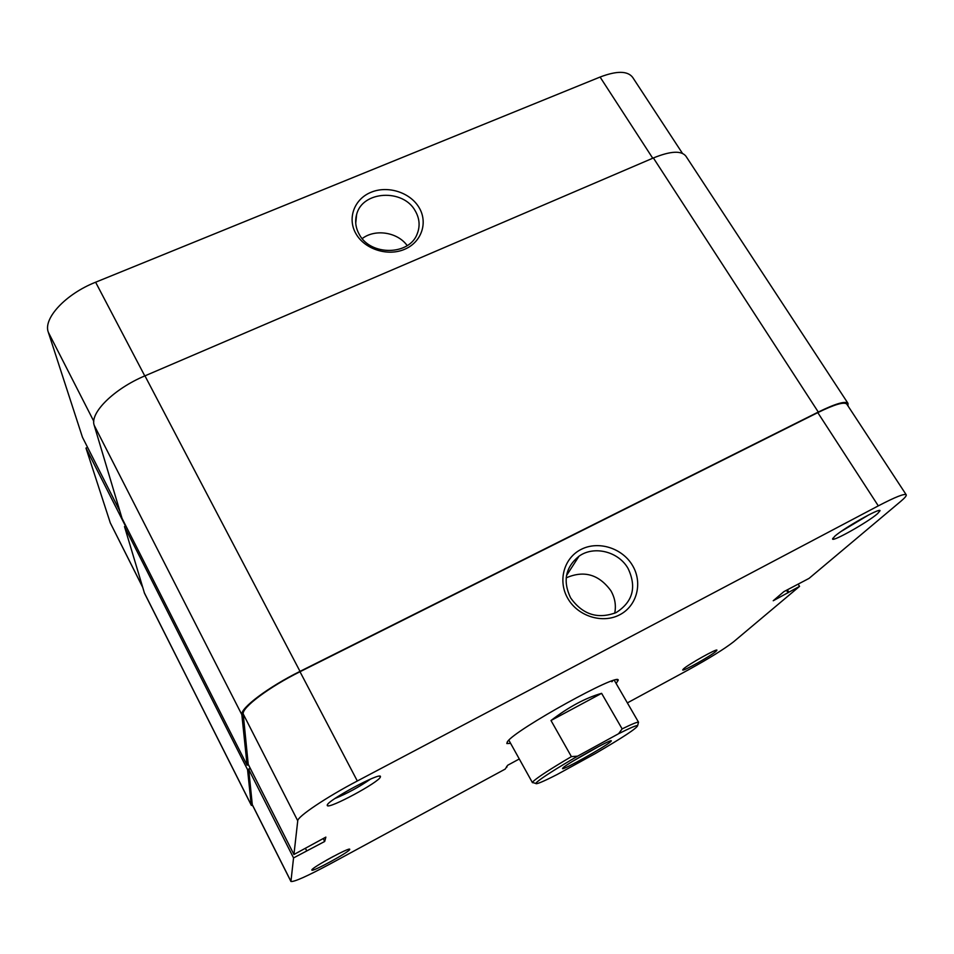 <?xml version="1.0" encoding="UTF-8"?>
<svg xmlns="http://www.w3.org/2000/svg" width="954" height="954" viewBox="0 0 954 954"><rect width="100%" height="100%" fill="white"/><g stroke="black" fill="none" stroke-linecap="round" stroke-linejoin="round"><path stroke-width="1.43" d="M510.617 743.381L506.836 743.548L507.552 741.556C515.291 729.643 620.315 671.592 618.204 680.285L616.129 683.446M349.724 849.465C349.391 851.946 312.399 872.135 311.863 870.12L311.839 869.965C311.493 867.77 350.356 846.615 349.748 849.31L349.724 849.465M326.447 860.21L333.745 856.203M715.989 651.332C710.813 655.982 682.992 671.568 682.682 669.982L683.469 668.921C688.239 664.437 717.432 648.1 716.943 650.187L715.989 651.332M877.585 513.634C868.188 521.933 833.498 541.586 832.58 539.117L834.607 536.398C843.348 528.325 880.459 507.349 880.041 510.7L877.585 513.634M841.225 531.378L868.879 514.814M567.868 598.54C557.482 580.903 563.933 557.875 581.248 549.337C598.408 540.548 622.246 548.025 632.466 565.4C642.936 582.632 637.153 605.826 619.754 614.77C602.523 623.976 578.005 616.32 567.868 598.54M628.042 568.417C618.478 551.484 594.032 545.366 579.018 556.194C565.412 567.248 562.61 581.153 570.623 597.884C582.56 614.603 597.753 619.492 616.177 612.563C632.907 601.795 636.867 587.08 628.042 568.417M380.372 777.021C379.203 782.113 328.892 809.254 327.305 805.593L327.234 805.176C327.067 800.561 381.051 771.595 380.443 776.568L380.372 777.021M334.866 798.558C347.506 793.323 359.419 786.823 370.617 779.048M614.71 613.243C616.272 605.42 614.984 597.908 610.87 590.717C598.873 574.368 583.967 570.087 566.175 577.874M290.934 881.472L252.297 804.794L248.72 769.413L293.546 857.92L290.934 881.472C294.082 882.045 306.866 876.356 329.273 864.396L505.191 769.091L507.695 765.251L519.286 758.979M906.217 494.78C904.511 493.361 895.198 497.058 878.3 505.87L817.793 412.617C834.667 404.365 844.338 401.551 846.818 404.15L906.217 494.78C906.694 495.686 904.869 497.893 900.707 501.387L809.052 578.386L783.842 591.659L773.229 600.746L799.547 586.376L733.554 641.827C724.265 649.03 709.311 658.308 688.705 669.672L627.41 702.871M248.72 769.413L250.377 768.566M357.321 780.992C326.161 797.329 297.35 816.719 297.743 820.798L293.939 854.498L248.219 764.285L243.222 713.997C241.66 707.677 269.064 687.035 299.997 671.735L357.321 780.992L878.3 505.87M817.793 412.617L299.997 671.735M611.872 681.776L612.826 680.691M293.546 857.92L324.694 841.464L325.863 837.111L293.939 854.498M798.2 584.206L799.547 586.376M506.622 766.456L506.968 767.088M786.49 590.24L788.076 592.78M787.36 589.775L788.839 592.124M323.191 838.542L324.694 841.464M305.435 848.333L306.723 850.849M419.056 207.531C428.203 222.568 421.596 242.197 404.627 249.292C387.801 256.626 364.857 249.352 356.045 233.885C346.994 218.514 354.184 199.052 371.07 192.267C387.813 185.267 410.16 192.386 419.056 207.531M359.3 234.445C370.689 256.316 409.91 255.493 417.363 233.444C420.213 225.871 419.522 218.383 415.312 211.001C403.292 188.427 362.258 190.717 356.617 214.531C354.757 221.304 355.651 227.946 359.3 234.445M93.802 421.31L48.308 332.219L82.461 437.254L119.834 511.01M142.623 587.175L110.306 522.911L142.528 586.853M87.589 447.378L85.979 448.082L110.306 522.911M48.308 332.219C42.93 318.588 65.623 294.035 95.615 282.217L144.781 375.924M652.739 158.233L600.078 77.047L95.615 282.217M600.078 77.047C616.761 70.691 627.613 70.787 632.645 77.346L682.468 153.379M125.499 526.107L85.979 448.082M407.203 245.607C397.639 232.132 375.149 228.59 362.21 238.583M847.963 405.891L848.011 403.387C845.482 400.716 835.573 403.614 818.293 412.056L300.021 671.377C268.301 687.059 240.205 708.226 241.839 714.689L247.098 765.227L248.362 764.583M848.011 403.387L685.914 156.182C681.371 150.398 670.531 150.982 653.383 157.959L144.948 375.852C113.943 388.803 89.557 413.094 94.207 425.329L122.029 518.344L247.098 765.227M125.88 525.94L124.497 526.572L247.563 769.663L251.236 805.009L252.882 805.975M124.497 526.572L144.495 593.245L251.319 805.307M250.234 768.28L247.563 769.663M533.453 782.757L532.439 782.459L533.429 781.207C538.199 776.938 550.863 768.745 571.398 756.617L577.599 756.164C555.61 768.996 542.003 777.677 536.756 782.232L535.778 783.437C536.005 784.641 543.088 781.672 557.053 774.553L595.439 753.481C623.26 737.227 637.332 727.926 637.654 725.565C636.223 725.314 629.867 728.045 618.574 733.733L622.127 728.892C631.81 724.134 637.272 721.904 638.524 722.19L614.281 680.274M610.512 741.807C604.979 746.851 563.719 769.95 562.502 768.674L562.991 767.863C567.773 763.081 613.434 737.669 611.287 740.96L610.512 741.807M572.615 761.34L599.804 745.885M550.995 720.509L601.616 693.343C585.541 697.911 568.679 706.962 550.995 720.509L571.398 756.617M601.616 693.343L622.127 728.892M577.599 756.164L618.574 733.733M252.214 804.496L290.91 881.293M297.743 820.798L243.222 713.997M653.383 157.959L818.293 412.056M144.257 592.649L251.236 805.009M94.207 425.329L241.839 714.689M144.948 375.852L300.021 671.377M507.313 741.854L506.836 743.548M832.794 538.259L832.58 539.117M327.699 804.353L327.305 805.593M566.497 575.572L579.018 556.194M379.227 776.21L380.443 776.568M879.135 510.509L880.041 510.7M616.511 679.82L618.204 680.285M355.735 223.224L356.617 214.531M535.778 783.437L532.439 782.459M508.84 740.173L532.451 782.674M637.654 725.565L638.524 722.19"/></g></svg>

